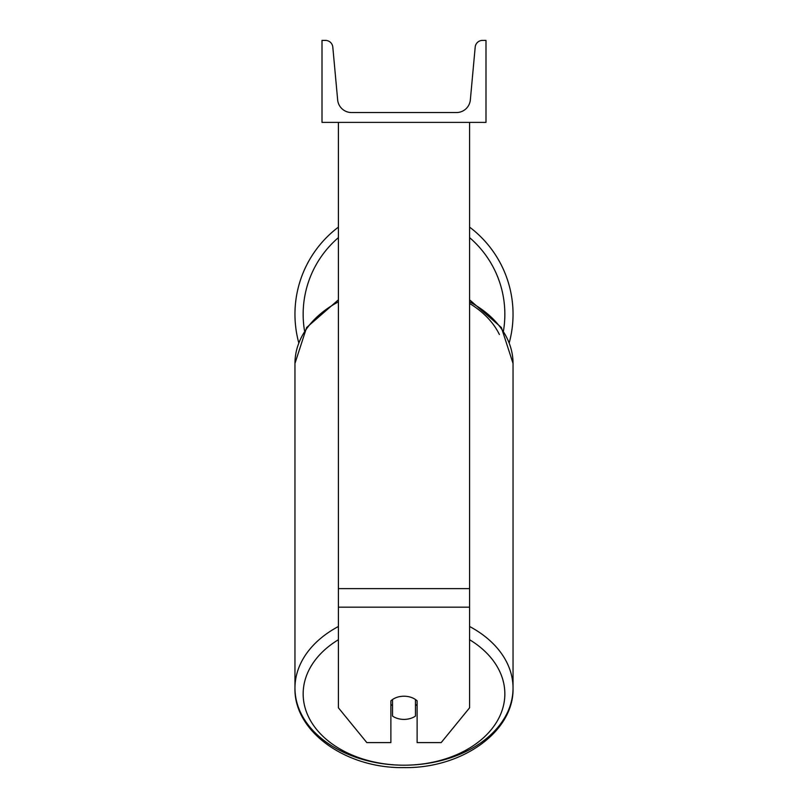 <?xml version="1.0" encoding="UTF-8"?>
<svg xmlns="http://www.w3.org/2000/svg" width="808" height="808" viewBox="0 0 808 808"><rect width="100%" height="100%" fill="white"/><g stroke="black" fill="none" stroke-linecap="round" stroke-linejoin="round"><path stroke-width="1.21" d="M469.589 607.172L338.411 607.172L338.411 707.808L366.812 742.592L390.88 742.592L390.88 700.849A16.402 11.595 0 0 1 404 696.213A16.402 11.595 0 0 1 417.12 700.849L417.12 742.592L441.188 742.592L469.589 707.808L469.589 122.392M338.411 607.172L338.411 122.392M513.04 314.241A109.04 109.04 0 0 0 469.589 227.129A109.04 109.04 0 0 1 509.282 342.632M298.718 342.632A109.04 109.04 0 0 1 338.411 227.129A109.04 109.04 0 0 0 294.96 314.241M485.992 122.392L322.008 122.392L322.008 40.4L325.452 40.4A7.383 7.383 0 0 1 332.805 47.106L337.653 99.889A13.938 13.938 0 0 0 351.531 112.544L456.469 112.544A13.938 13.938 0 0 0 470.347 99.889L475.195 47.106A7.383 7.383 0 0 1 482.548 40.4L485.992 40.4L485.992 122.392M404 696.213A16.402 11.595 180 0 0 392.526 699.526L392.526 716.08A16.402 11.595 180 0 0 404 719.403A16.402 11.595 180 0 0 415.474 716.08L415.474 699.526A16.402 11.595 180 0 0 404 696.213M390.88 704.324A16.402 11.595 180 0 0 392.526 705.647M415.474 705.647A16.402 11.595 180 0 0 417.12 704.324M469.589 588.628L338.411 588.628M338.411 237.633A100.849 100.849 0 0 0 304.515 330.745M503.485 330.745A100.849 100.849 0 0 0 469.589 237.633M338.411 626.493A109.04 77.103 180 0 0 294.96 688.093A109.04 77.103 180 0 0 404 765.196A100.849 71.306 0 0 1 309.413 718.615A100.849 71.306 0 0 1 338.411 639.724M469.589 639.724A100.849 71.306 0 0 1 498.587 718.615A100.849 71.306 0 0 1 404 765.196A109.04 77.103 180 0 0 513.04 688.093C514.11 732.119 461.287 768.63 404 767.6C346.713 768.63 293.89 732.119 294.96 688.093L294.96 363.438A109.04 77.103 0 0 1 338.411 301.839M469.589 301.839A109.04 77.103 0 0 1 513.04 363.438L513.04 688.093A109.04 77.103 180 0 0 469.589 626.493M499.384 334.492A100.849 71.306 180 0 0 469.589 303.475M294.96 363.438L306.626 327.513L338.411 299.819M469.589 299.819L501.374 327.513L513.04 363.438"/></g></svg>
